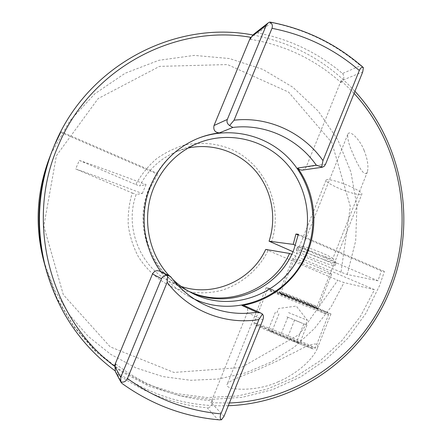 <?xml version="1.0" encoding="UTF-8"?>
<svg xmlns="http://www.w3.org/2000/svg" width="442" height="442" viewBox="0 0 442 442"><rect width="100%" height="100%" fill="white"/><g stroke="black" fill="none" stroke-linecap="round" stroke-linejoin="round"><path stroke-width="0.33" stroke-dasharray="2.21 1.66" d="M322.969 253.41C312.417 249.017 305.693 246.713 302.809 246.498L302.654 246.636C303.057 247.41 306.378 249.155 312.621 251.868C321.898 255.885 333.191 259.664 332.826 258.592L332.649 258.321C331.572 257.388 328.345 255.747 322.969 253.41M364.12 150.479C360.202 139.81 349.495 128.953 347.766 134.385C347.368 138.644 348.926 144.7 352.429 152.545C356.633 162.568 364.341 178.955 367.435 171.8C368.628 166.076 367.523 158.971 364.12 150.479M323.461 256.266C312.234 251.415 298.72 246.769 297.521 247.305L297.339 247.47C297.875 248.448 302.162 250.675 310.196 254.161C322.096 259.299 336.611 264.205 336.141 262.868L335.92 262.548C334.566 261.377 330.412 259.283 323.461 256.266M322.362 259.018C310.113 253.73 295.681 248.857 296.262 250.15C296.809 251.095 301.101 253.31 309.14 256.785C321.047 261.918 335.55 266.863 335.064 265.57C334.577 264.664 330.345 262.482 322.362 259.018M326.03 180.253L281.09 292.007C279.941 292.991 279.388 293.295 279.432 292.913L304.809 302.897C292.46 297.759 278.233 292.212 279.079 292.853L292.35 298.67C304.361 303.665 318.671 309.256 317.914 308.643L304.82 302.897L279.963 293.063C277.709 292.411 281.836 294.278 292.35 298.67L316.743 308.334C319.66 309.256 315.687 307.444 304.82 302.897L317.45 308.372L317.041 306.615C317.737 307.207 304.483 302.052 293.355 297.416L281.09 292.007C280.311 291.394 293.494 296.51 304.925 301.267L317.041 306.615L361.915 193.983C361.727 192.485 357.998 190.049 350.727 186.684C339.572 181.579 325.898 178.076 326.03 180.253C326.257 181.811 330.036 184.27 337.362 187.635C348.235 192.596 361.954 196.204 361.915 193.983M318.864 267.764C306.593 262.509 292.201 257.498 292.836 258.664C293.422 259.52 297.737 261.681 305.792 265.139C317.721 270.239 332.185 275.316 331.644 274.156C331.124 273.338 326.865 271.211 318.864 267.764M278.383 381.706C255.603 392.529 223.022 390.181 227.282 384.065C229.741 380.048 244.962 375.203 259.758 368.816L276.184 361.49L297.709 350.799C309.505 344.141 321.654 340.02 316.721 349.826C313.787 355.561 309.03 361.247 302.438 366.893C294.72 373.286 286.703 378.225 278.383 381.706M309.245 304.4C288.449 295.742 264.758 286.521 266.222 287.598C267.476 288.455 274.885 291.703 288.438 297.344C308.273 305.588 332.185 314.942 330.97 313.93L309.245 304.4M196.486 139.003L196.226 139.108C175.22 148.352 159.987 163.767 150.529 185.353C132.887 225.437 150.761 276.609 188.469 296.146L194.414 299.09M169.065 275.587L172.723 279.344M159.678 271.145L161.601 272.714L160.849 271.697M250.2 39.261C284.919 44.968 315.201 59.427 341.058 82.626L341.158 80.566L354.086 93.4M252.89 34.99C293.344 42.675 327.356 61.449 354.926 91.306M271.366 242.47C283.648 206.806 265.824 164.54 231.387 149.291C216.331 143.197 200.767 141.772 184.701 145.026C174.375 148.076 164.816 152.799 156.015 159.192C147.855 166.446 141.108 174.894 135.766 184.529L79.311 160.407L75.676 168.949C94.748 175.64 116.953 183.839 142.291 193.535L136.202 194.403C124.18 227.304 140.086 267.078 170.739 282.112L185.358 289.626C150.009 272.41 132.843 225.105 149.169 188.071L156.838 173.921L60.836 132.429L53.692 147.225L51.134 153.529M181.226 286.46L170.739 282.112M188.463 291.134L185.358 289.626M142.291 193.535L146.037 184.585L139.749 185.933C148.12 169.656 160.601 158.12 177.203 151.33L188.077 148.031M189.193 291.549L186.822 290.383C151.153 273.012 133.827 225.254 150.308 187.867L158.043 173.584L156.838 173.921M45.543 267.659L57.156 298.803L74.101 327.113L95.71 351.644L121.174 371.623L149.567 386.457L179.883 395.772L211.105 399.38L242.233 397.308L272.3 389.75L300.433 377.048L325.837 359.689L347.832 338.252L365.849 313.417L379.424 285.93L384.429 271.476L381.28 270.929L298.212 235.028M265.725 249.426L337.815 280.3L299.245 334.445L241.255 367.523L173.96 372.435L110.196 346.854L63.294 294.67L43.819 226.094L56.399 155.689L98.141 98.577L159.545 66.377L227.475 64.565L288.565 92.102L331.881 142.639L350.313 206.464L341.02 272.228L347.235 274.488L378.009 280.775L381.28 270.929M60.836 132.429L53.924 146.617L51.189 153.368M45.493 267.471L56.885 297.93L73.433 325.66L94.511 349.749L119.329 369.451L147.02 384.203L176.623 393.634L207.165 397.551L237.691 395.971L267.272 389.059L295.057 377.131L320.29 360.639L342.296 340.136L360.517 316.245L374.507 289.676L344.02 282.593L337.815 280.3M228.282 405.712C187.281 407.088 149.529 395.452 115.03 370.81M378.009 280.775L295.422 245.332M341.02 272.228L292.941 251.686M374.507 289.676L291.703 254.365M268.051 250.664C258.531 269.719 241.481 284.3 221.149 290.493C205.359 294.328 189.74 293.46 174.303 287.886C159.275 281.145 147.263 270.703 138.269 256.553C133.191 246.796 129.865 236.437 128.279 225.481C127.766 214.414 129.081 203.574 132.23 192.966L75.676 168.949M132.23 192.966L136.202 194.403M362.562 66.869L360.495 65.698L342.5 73.521C318.036 52.764 289.875 39.25 258.012 32.979L271.454 22.581L270.543 22.172M122.009 383.446L117.014 373.656C144.495 393.308 174.573 404.684 207.259 407.789L217.801 419.557L219.238 419.85M117.014 373.656L115.456 371.816M115.671 363.943C144.749 386.153 176.999 398.419 212.414 400.756L210.845 402.761L229.381 402.988M224.017 416.309L211.972 403.496L212.414 400.756M211.972 403.496C211.635 406.104 210.066 407.535 207.259 407.789M161.601 272.714L170.905 276.974M253.725 34.227L258.012 32.979M342.5 73.521C344.241 75.698 344.307 77.919 342.694 80.184L362.744 71.897M341.058 82.626L342.694 80.184M135.766 184.529L139.749 185.933M341.158 80.566L306.173 167.065L304.654 169.115L302.361 170.115M244.785 305.87C247.382 307.35 248.233 309.571 247.332 312.538L210.845 402.761M384.429 271.476L298.361 234.26M158.043 173.584L61.14 131.677M79.311 160.407C98.433 166.938 120.677 174.993 146.037 184.585M288.527 312.604L307.394 320.279L288.527 312.604M305.422 324.511L295.831 320.599L305.422 324.511M286.83 316.848L300.731 322.555L286.83 316.848M271.924 331.395L268.139 330.273L280.438 335.677L296.538 342.18L299.82 343.08L271.924 331.395L279.046 313.66M275.405 312.196L268.139 330.273M287.797 317.306L280.438 335.677M303.836 323.881L296.538 342.18M306.975 325.13L299.82 343.08M294.582 320.019L287.51 337.699M347.235 274.488L355.683 240.851L356.932 206.193L350.92 172.032L337.876 139.876L318.295 111.18L292.963 87.295L262.935 69.422L229.525 58.554L194.265 55.394L158.871 60.305L125.152 73.245L94.919 93.726L69.853 120.821L51.405 153.164L48.951 159.219M43.896 261.62L54.162 289.245L69.118 314.433L88.207 336.356L110.732 354.346L135.898 367.866L162.855 376.578L190.706 380.291L218.586 378.998L245.642 372.844L271.095 362.103L294.234 347.169L314.433 328.544L331.168 306.809L344.02 282.593M271.454 22.581C305.074 29.316 334.754 43.686 360.495 65.698M217.801 419.557C183.264 416.381 151.44 404.408 122.329 383.639M247.332 312.538L262.857 319.881M325.616 164.076L306.173 167.065M293.239 341.301C277.814 335.075 260.111 327.489 256.062 325.395C253.222 323.743 259.686 326.08 275.465 332.417C289.748 338.191 306.422 345.301 311.621 347.854C315.953 350.119 309.825 347.937 293.239 341.301M275.615 330.82C262.725 325.621 255.564 322.903 254.144 322.677C252.437 322.483 274.543 332.064 294.311 340.036C307.079 345.18 314.085 347.837 315.328 348.009C316.837 348.086 294.505 338.45 275.615 330.82M308.03 305.676C288.405 297.521 266.04 288.775 267.427 289.759L288.422 298.908C307.179 306.698 329.749 315.56 328.577 314.638L308.03 305.676M289.405 297.67C273.764 291.145 267.515 288.322 270.659 289.201C274.963 290.609 292.814 297.659 308.129 304.019C324.555 310.897 330.456 313.593 325.831 312.102L289.405 297.67M347.766 134.385L302.654 246.636M302.809 246.498L297.521 247.305M297.339 247.47L296.262 250.15M292.836 258.664L279.079 292.853M266.222 287.598L227.282 384.059M188.469 296.146L200.292 302.599M186.822 290.383L191.552 292.814M177.203 151.33L198.966 142.733M196.226 139.108L196.718 138.904M330.97 313.93L316.721 349.826M331.644 274.156L317.914 308.643M336.141 262.868L335.064 265.57M332.649 258.321L335.92 262.548M367.435 171.8L332.826 258.592M293.256 341.307C278.366 335.29 261.592 328.141 256.349 325.544C252.94 323.505 254.537 324.643 254.144 322.677L267.427 289.759C269.637 288.272 267.288 288.344 272.195 289.731L308.14 304.024C328.329 312.461 327.831 312.643 327.958 312.737L328.577 314.638L315.328 348.009L313.588 348.953C313.803 349.081 312.494 349.047 293.256 341.307M276.896 312.798L278.626 308.494L296.3 306.085L307.389 320.273L305.665 324.605"/><path stroke-width="0.66" d="M194.414 299.09C236.951 319.025 290.455 295.654 306.715 252.305C319.301 220.884 312.24 182.977 289.007 158.567C265.791 134.18 228.144 125.766 196.486 139.003M172.723 279.344C178.38 284.77 184.662 289.261 191.552 292.814C232.111 314.71 285.803 293.018 301.671 250.503C313.483 221.039 307.041 185.513 285.477 162.418C263.918 139.346 228.84 130.97 198.966 142.733C178.242 151.297 163.242 166.12 153.976 187.204C141.451 216.442 147.722 252.669 169.065 275.587M297.698 168.059L316.295 165.181L322.417 167.214L301.985 170.153L299.422 169.59L297.698 168.059C314.897 192.06 318.676 224.989 307.505 252.426C296.637 279.974 271.139 300.936 242.006 305.505L244.785 305.87L260.752 313.013L256.935 312.251L242.006 305.505M160.849 271.697C142.954 247.492 138.959 213.293 150.888 185.281C160.374 163.634 175.651 148.175 196.718 138.904C204.044 135.816 211.619 133.804 219.442 132.876C214.945 132.478 213.138 130.025 214.022 125.517L250.581 37.288C174.607 23.885 90.135 68.742 58.3 145.589C24.476 221.453 49.902 318.058 114.329 366.103L115.671 363.943L114.942 366.65L120.727 377.302L161.49 278.692L152.501 273.979C154.131 270.996 156.523 270.051 159.678 271.145L169.479 275.786L167.706 275.399L167.164 282.3L127.44 378.534C125.876 381.54 123.666 382.645 120.804 381.86L122.009 383.446M354.086 93.4C401.342 144.711 415.06 222.895 389.231 287.46C364.39 352.34 300.4 400.513 229.381 402.988M115.03 370.81C81.124 345.401 58.151 311.704 46.106 269.714C35.598 229.652 37.548 190.209 51.952 151.385L54.78 144.39C87.533 65.333 175.098 19.879 252.89 34.99M354.926 91.306C403.016 143.385 416.994 222.807 390.767 288.405C365.545 354.307 300.494 403.264 228.282 405.712M214.022 125.517L227.321 119.456L266.244 25.299L251.658 36.658L250.2 39.261L250.581 37.288M291.703 254.365L289.565 253.454L265.725 249.426C251.548 280.377 213.801 297.46 181.226 286.46M289.565 253.454C272.874 290.527 225.63 308.952 188.463 291.134M298.212 235.028L295.919 234.033L298.361 234.26L293.93 249.338C278.764 289.725 228.398 310.969 189.193 291.549M51.134 153.529L50.985 153.91C37.205 191.054 35.338 228.779 45.393 267.101L45.493 267.471M51.952 151.385L51.189 153.368C37.277 190.872 35.393 228.967 45.543 267.659L46.106 269.714M295.422 245.332L293.217 244.382L269.062 241.194L292.941 251.686M295.919 234.033L293.217 244.382M188.077 148.031C212.784 142.755 239.188 151.938 255.493 170.899C271.753 189.922 277.001 217.387 269.062 241.194M321.632 167.198L322.986 160.612L359.324 70.477C360.611 67.731 361.965 66.781 363.379 67.632L362.562 66.869M270.543 22.172L269.443 22.161C272.068 23.26 272.918 25.31 271.996 28.316L234.072 120.196L229.591 125.534L232.895 127.434L219.442 132.876M121.009 382.324L115.456 371.816L114.942 366.65M219.238 419.85L221.503 419.773C220.028 418.939 219.818 416.966 220.884 413.856L258.907 319.549L262.443 314.035L260.752 313.013M170.905 276.974L169.479 275.786M251.658 36.658L253.725 34.227L268.029 23.034L266.244 25.299M114.329 366.103L152.501 273.979M262.443 314.035C263.581 315.522 263.719 317.472 262.857 319.881L224.017 416.309L221.503 419.773M363.379 67.632L362.744 71.897L325.616 164.076L324.257 166.214L322.417 167.214M167.706 275.399C164.728 275.233 162.656 276.333 161.49 278.692M120.727 377.302L120.804 381.86M227.321 119.456C226.508 121.859 227.271 123.887 229.591 125.534M269.443 22.161L268.029 23.034M171.082 277.25C179.109 287.864 188.845 296.317 200.292 302.599C218.282 312.129 237.166 315.345 256.935 312.251M48.951 159.219C36.482 192.817 34.796 226.95 43.896 261.62C34.796 226.95 36.482 192.817 48.951 159.219L50.985 153.91M234.072 120.196C268.438 116.24 303.278 132.528 322.986 160.612M359.324 70.477C334.097 48.847 304.986 34.791 271.996 28.316M127.44 378.534C155.882 398.999 187.032 410.773 220.884 413.856M258.907 319.549C225.144 325.235 188.59 310.859 167.164 282.3M316.295 165.181C297.908 138.727 265.095 123.478 232.895 127.434M45.393 267.101L43.896 261.62M121.87 383.347C151.645 404.734 184.27 416.911 219.74 419.889M200.292 302.599C188.723 296.251 178.905 287.676 170.827 276.874M270.233 22.117C305.488 28.879 336.445 43.951 363.092 67.333"/></g></svg>
